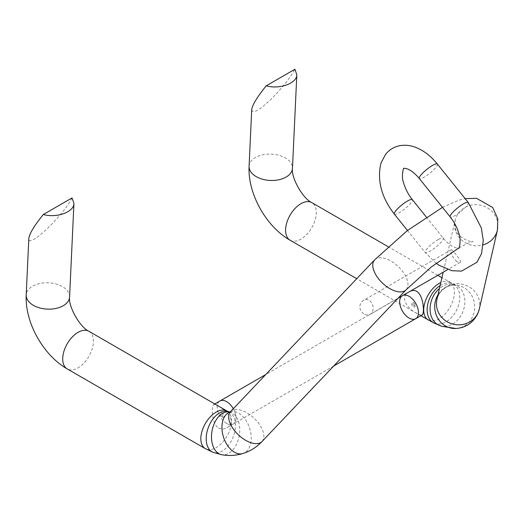 <?xml version="1.0" encoding="UTF-8"?>
<svg xmlns="http://www.w3.org/2000/svg" width="524" height="524" viewBox="0 0 524 524"><rect width="100%" height="100%" fill="white"/><g stroke="black" fill="none" stroke-linecap="round" stroke-linejoin="round"><path stroke-width="0.39" stroke-dasharray="2.62 1.97" d="M218.515 428.043C221.331 429.405 224.115 429.294 226.872 427.722C241.132 420.372 216.268 402.177 213.569 404.666C211.46 405.229 211.31 423.399 218.515 428.043M226.597 423.379A13.31 7.683 60 0 1 217.905 411.648A13.31 7.683 60 0 1 219.942 400.984A13.31 7.683 60 0 0 217.905 411.648A13.31 7.683 60 0 0 226.597 423.379A13.31 7.683 60 0 0 233.252 424.034A13.31 7.683 60 0 1 226.597 423.379M333.703 366.047L233.252 424.034A13.31 7.683 60 0 0 233.291 408.727A13.31 7.683 60 0 1 233.252 424.034L226.872 427.722M222.235 417.163A2.613 1.506 -120 0 0 223.833 414.89A2.613 1.506 -120 0 0 220.63 413.036A2.613 1.506 -120 0 0 222.235 417.163M401.679 296.165A13.31 7.683 60 0 1 402.393 295.647A13.31 7.683 60 0 1 403.198 295.287A13.31 7.683 -120 0 0 402.393 295.647A13.31 7.683 -120 0 0 400.356 306.311A13.31 7.683 -120 0 0 409.048 318.042A13.31 7.683 -120 0 0 415.702 318.697M413.914 305.512A1.402 0.806 60 0 1 413.056 303.298A1.402 0.806 60 0 1 414.772 304.293A1.402 0.806 60 0 1 413.914 305.512M221.737 416.462A1.402 0.806 -120 0 0 222.595 415.237A1.402 0.806 -120 0 0 220.879 414.248A1.402 0.806 -120 0 0 221.737 416.462M409.938 291.396L408.772 291.966C399.033 296.938 408.117 309.769 417.13 313.372C419.626 314.917 421.276 315.468 422.082 315.016M413.416 306.789A2.613 1.506 -120 0 0 415.015 304.51A2.613 1.506 -120 0 0 411.818 302.662A2.613 1.506 -120 0 0 413.416 306.789M364.874 314.806L369.276 314.872C377.365 311.151 371.68 294.874 362.667 300.894C358.246 305.505 358.986 310.143 364.874 314.806M456.856 261.699C451.963 256.491 450.129 252.483 451.361 249.686C451.341 248.841 462.875 261.784 460.157 262.4L456.856 261.699M72.037 197.934C62.572 216.674 27.667 249.476 28.833 238.531M251.717 109.667C252.607 114.252 259.498 110.335 272.395 97.909C282.429 87.665 289.936 78.109 294.92 69.26M438.306 239.494A11.554 2.443 141.2 0 0 428.776 246.883A11.554 2.443 141.2 0 0 425.213 252.548A11.554 2.443 141.2 0 0 435.752 247.21A11.554 2.443 141.2 0 0 443.225 238.066A11.554 2.443 141.2 0 0 438.306 239.494M468.24 202.48A11.554 2.443 -38.8 0 1 464.67 208.146A11.554 2.443 -38.8 0 1 455.146 215.534A11.554 2.443 -38.8 0 1 450.221 216.962M394.33 214.126A11.554 2.443 141.2 0 0 404.869 208.788A11.554 2.443 141.2 0 0 412.342 199.644M437.357 164.064A11.554 2.443 -38.8 0 1 433.787 169.724A11.554 2.443 -38.8 0 1 424.263 177.119A11.554 2.443 -38.8 0 1 419.338 178.546M230.534 411.628A21.713 11.43 -136.5 0 1 254.153 418.29A21.713 11.43 -136.5 0 1 262.026 441.529M374.627 259.865A21.713 11.43 -136.5 0 1 398.24 266.526A21.713 11.43 -136.5 0 1 406.12 289.765M479.264 309.147A21.713 20.502 12.9 0 0 462.692 284.309A21.713 20.502 12.9 0 0 436.937 299.427C437.003 299.302 437.324 295.949 441.319 291.108C445.053 287.342 449.101 285.344 453.45 285.128A21.713 19.991 86.7 0 0 438.038 294.645M497.492 229.754A21.713 20.502 12.9 0 0 480.665 205.212A21.713 20.502 12.9 0 0 455.094 220.375A21.713 20.502 12.9 0 0 461.827 240.221A21.713 20.502 12.9 0 0 483.2 244.872M69.581 296.977A21.713 13.179 2.7 0 0 48.706 282.809A21.713 13.179 2.7 0 0 26.213 294.704M88.916 331.292A21.713 12.537 -60 0 1 89.165 355.927A21.713 12.537 -60 0 1 67.72 369.171A21.713 12.537 -60 0 1 67.203 368.903M227.043 411.032A21.713 12.537 -60 0 1 227.292 435.667A21.713 12.537 -60 0 1 205.84 448.917A21.713 12.537 -60 0 1 205.323 448.642M228.484 411.726A21.713 13.283 -69.3 0 1 233.246 436.728A21.713 13.283 -69.3 0 1 213.15 452.356M229.46 412.002A21.713 13.801 -79.8 0 1 239.206 435.811A21.713 13.801 -79.8 0 1 221.776 454.74M230.115 412.008A21.713 13.807 -106.9 0 1 230.291 411.949A21.713 13.807 -106.9 0 1 249.804 428.73A21.713 13.807 -106.9 0 1 242.887 453.515M249.083 166.272A21.713 13.179 -177.3 0 1 269.781 154.082A21.713 13.179 -177.3 0 1 292.464 168.296M290.086 240.221A21.713 12.537 120 0 0 311.282 228.549A21.713 12.537 120 0 0 311.8 202.611M428.206 319.968A21.713 12.537 120 0 0 449.409 308.295A21.713 12.537 120 0 0 449.92 282.357A21.713 12.537 120 0 0 440.822 282.534M433.859 322.994A21.713 14.692 116.2 0 0 455.729 311.682A21.713 14.692 116.2 0 0 453.031 284.021A21.713 14.692 116.2 0 0 440.108 285.619M439.675 325.548A21.713 16.676 111 0 0 461.657 314.302A21.713 16.676 111 0 0 455.271 285.017A21.713 16.676 111 0 0 439.433 288.554M455.959 328.483A21.713 19.991 86.7 0 0 472.635 316.607A21.713 19.991 86.7 0 0 453.45 285.128L455.998 285.266L441.922 277.733M407.482 230.494L425.213 252.548L436.151 263.238M426.307 217.015L443.225 238.066C452.415 249.548 460.504 248.507 458.631 248.14M214.788 403.958L213.569 404.666M408.772 291.966L265.747 374.542M458.841 247.937L467.65 243.333L473.048 241.322C473.133 243.202 455.959 238.086 455.192 227.193L455.094 220.375L443.193 272.192M442.492 207.347L458.919 200.194L465.135 198.616M437.756 275.329L388.153 246.693M420.857 315.723L356.739 278.702M451.361 249.686L362.667 300.894M460.157 262.4L447.758 269.559M398.07 298.248L369.276 314.872"/><path stroke-width="0.79" d="M265.747 374.542L219.942 400.984A13.31 7.683 60 0 1 233.291 408.727A13.31 7.683 60 0 0 219.942 400.984L214.788 403.958M333.703 366.047L415.702 318.697A13.31 7.683 -120 0 0 416.076 303.999A13.31 7.683 -120 0 0 403.198 295.287A13.31 7.683 60 0 1 416.076 303.999A13.31 7.683 60 0 1 415.702 318.697A13.31 7.683 60 0 1 409.048 318.042A13.31 7.683 60 0 1 400.578 307.005A13.31 7.683 60 0 1 401.679 296.165M415.702 318.697L422.082 315.016C425.298 314.066 423.215 284.951 409.938 291.396M28.833 238.531L28.84 238.348C29.508 233.514 34.342 225.562 43.341 214.506L72.037 197.934L73.943 203.417C74.061 212.024 56.73 218.305 43.341 214.506M266.218 85.825C257.225 96.888 252.391 104.833 251.717 109.667L249.083 166.272A21.713 13.179 -177.3 0 0 270.161 180.446A21.713 13.179 -177.3 0 0 292.464 168.296L296.82 74.736L294.92 69.26L266.218 85.825C279.613 89.624 296.938 83.349 296.82 74.736M407.482 230.494L394.33 214.126A11.554 2.443 141.2 0 1 397.893 208.467A11.554 2.443 141.2 0 1 407.423 201.072A11.554 2.443 141.2 0 1 412.342 199.644C408.255 194.469 405.347 188.882 403.624 182.869C400.939 176.752 403.663 166.37 403.932 168.473C403.487 168.328 409.637 166.966 419.338 178.546L450.221 216.962A11.554 2.443 -38.8 0 1 457.701 207.818A11.554 2.443 -38.8 0 1 468.24 202.48L481.327 227.96L483.266 240.352L481.569 253.551L477.01 262.223L461.552 271.111L451.885 270.712L439.178 265.327L436.151 263.238M419.338 178.546A11.554 2.443 -38.8 0 1 426.818 169.396A11.554 2.443 -38.8 0 1 437.357 164.064L468.24 202.48M230.534 411.628L374.627 259.865A21.713 11.43 -136.5 0 0 377.136 276.842A21.713 11.43 -136.5 0 0 396.118 291.298A21.713 11.43 -136.5 0 0 406.12 289.765L262.026 441.529A21.713 11.43 -136.5 0 1 252.031 443.062A21.713 11.43 -136.5 0 1 233.049 428.606A21.713 11.43 -136.5 0 1 230.534 411.628L229.46 412.002L227.043 411.032L88.916 331.292C80.192 327.467 68.12 306.527 69.581 296.977L73.943 203.417M443.193 272.192L436.937 299.427A21.713 20.502 12.9 0 0 451.708 323.773A21.713 20.502 12.9 0 0 478.163 312.507A21.713 20.502 12.9 0 0 479.264 309.147L477.836 313.516C473.185 322.791 465.895 327.775 455.959 328.483L441.765 326.308L433.859 322.994L420.857 315.723M483.2 244.872A21.713 20.502 12.9 0 0 496.313 233.449A21.713 20.502 12.9 0 0 497.42 230.095A21.713 20.502 12.9 0 0 497.492 229.754M26.213 294.704A21.713 13.179 2.7 0 0 26.2 294.953A21.713 13.179 2.7 0 0 47.278 309.127A21.713 13.179 2.7 0 0 69.581 296.977M227.043 411.032A21.713 12.537 -60 0 0 205.323 423.569A21.713 12.537 -60 0 0 205.323 448.642L67.203 368.903A21.713 12.537 -60 0 1 67.203 343.829A21.713 12.537 -60 0 1 88.916 331.292M262.026 441.529C256.629 447.221 250.249 451.216 242.887 453.515C235.944 455.598 228.909 456.004 221.776 454.74L213.15 452.356A21.713 13.283 -69.3 0 1 212.534 452.094A21.713 13.283 -69.3 0 1 208.585 426.837A21.713 13.283 -69.3 0 1 228.484 411.726M221.776 454.74A21.713 13.801 -79.8 0 1 219.602 454.053A21.713 13.801 -79.8 0 1 212.397 429.176A21.713 13.801 -79.8 0 1 229.46 412.002M242.887 453.515A21.713 13.807 -106.9 0 1 236.239 453.083A21.713 13.807 -106.9 0 1 222.294 431.946A21.713 13.807 -106.9 0 1 230.115 412.008M388.153 246.693L311.8 202.611A21.713 12.537 120 0 0 290.086 215.148A21.713 12.537 120 0 0 290.086 240.221C266.015 226.473 247.662 193.664 249.083 166.272M440.822 282.534A21.713 12.537 120 0 0 425.239 301.431A21.713 12.537 120 0 0 428.206 319.968M440.108 285.619A21.713 14.692 116.2 0 0 427.505 305.479A21.713 14.692 116.2 0 0 433.859 322.994M439.433 288.554A21.713 16.676 111 0 0 430.066 309.173A21.713 16.676 111 0 0 439.675 325.548M438.038 294.645A21.713 19.991 86.7 0 0 437.396 317.492A21.713 19.991 86.7 0 0 455.959 328.483M458.356 248.219L458.631 248.14C458.906 250.236 461.624 239.854 458.939 233.737C457.223 227.73 454.315 222.137 450.221 216.962M412.342 199.644L426.307 217.015M394.33 214.126C381.341 197.221 376.9 180.197 381 163.043L385.494 154.469C389.47 149.478 394.605 146.491 400.912 145.515C406.159 144.834 411.347 145.554 416.475 147.683C424.283 150.977 431.239 156.434 437.357 164.064M465.135 198.616L476.513 198.314L492.724 207.517L497.8 218.849L497.42 230.095L479.264 309.147M67.203 368.903C43.132 355.154 24.779 322.345 26.2 294.953L28.84 238.348M213.15 452.356L205.323 448.642M374.627 259.865L407.41 230.553L442.492 207.347M406.12 289.765L431.422 266.906L458.841 247.937M311.8 202.611C303.075 198.786 290.997 177.846 292.464 168.296M441.922 277.733L437.756 275.329M356.739 278.702L290.086 240.221M447.758 269.559L398.07 298.248"/></g></svg>
